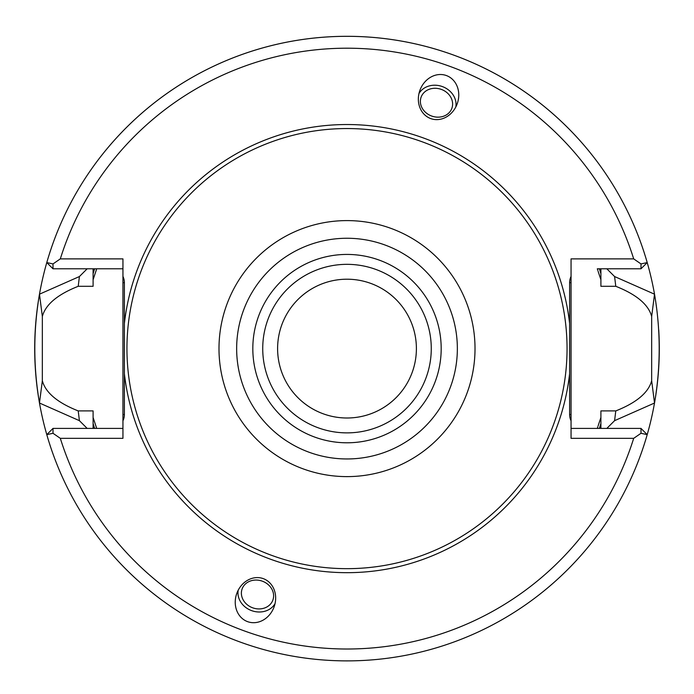 <?xml version="1.0" encoding="UTF-8"?>
<svg xmlns="http://www.w3.org/2000/svg" width="694" height="694" viewBox="0 0 694 694"><rect width="100%" height="100%" fill="white"/><g stroke="black" fill="none" stroke-linecap="round" stroke-linejoin="round"><path stroke-width="1.04" d="M606.834 268.795L614.589 276.542L654.52 294.187A312.3 312.3 0 0 0 39.48 294.187A312.3 312.3 0 0 0 46.784 434.635L53.004 433.29L60.317 438.33A300.398 300.398 0 0 0 633.691 438.33L571.058 438.33L571.058 282.675L571.058 420.807A14.331 14.331 0 0 1 569.618 414.535L569.618 282.675A14.331 14.331 0 0 1 571.058 276.403L571.058 258.879L633.691 258.879A300.398 300.398 0 0 0 60.317 258.879L53.004 263.92L46.784 262.575A312.3 312.3 0 0 1 647.216 262.575L640.996 263.92L633.691 258.879M124.382 282.675L122.942 282.675L122.942 414.535L122.942 276.403A14.331 14.331 0 0 1 124.382 282.675L124.382 414.535A14.331 14.331 0 0 1 122.942 420.807L122.942 438.33L60.317 438.33M441.341 89.405A16.361 14.166 -160 0 1 451.872 108.307A16.361 14.166 -160 0 1 431.651 116.028A16.361 14.166 -160 0 1 421.128 97.117A16.361 14.166 -160 0 1 441.341 89.405M252.659 607.805A16.361 14.166 20 0 1 242.128 588.902A16.361 14.166 20 0 1 262.349 581.182A16.361 14.166 20 0 1 272.872 600.093A16.361 14.166 20 0 1 252.659 607.805M418.959 93.586A19.831 17.168 -160 0 1 442.373 86.576A19.831 17.168 -160 0 1 455.802 106.997M446.381 75.551A22.893 19.831 110 0 1 457.19 103.848A22.893 19.831 110 0 1 430.722 118.579A22.893 19.831 110 0 1 419.922 90.281A22.893 19.831 110 0 1 446.381 75.551M275.041 603.624A19.831 17.168 20 0 1 251.627 610.633A19.831 17.168 20 0 1 238.198 590.212M247.619 621.659A22.893 19.831 -70 0 1 236.819 593.361A22.893 19.831 -70 0 1 263.278 578.631A22.893 19.831 -70 0 1 274.078 606.929A22.893 19.831 -70 0 1 247.619 621.659M46.784 434.635A312.3 312.3 0 0 0 658.736 329.902M633.691 438.33L640.996 433.29L647.216 434.635M640.996 433.29L640.996 428.415L571.058 428.415M640.996 428.415L647.077 434.496M60.317 258.879L122.942 258.879L122.942 276.403M53.004 263.92L53.004 268.795L122.942 268.795M53.004 268.795L46.923 262.714M571.058 276.403L571.058 282.675L569.618 282.675M571.058 414.535L569.618 414.535M598.115 425.847L600.9 417.493L600.9 410.909L615.786 410.909C636.493 402.711 648.456 392.657 651.666 380.746L654.52 403.023L614.589 420.668L615.786 410.909M614.589 420.668L606.834 428.415M600.9 428.415L600.9 417.493M96.692 428.415L93.1 417.493L93.1 428.415M87.166 428.415L79.411 420.668L39.48 403.023L42.343 380.746C45.544 392.657 57.507 402.711 78.214 410.909L93.1 410.909L93.1 417.493M597.829 426.767L597.308 428.415M597.829 270.443L597.308 268.795L597.829 268.795M614.589 276.542L615.786 286.301L600.9 286.301L600.9 268.795M654.52 403.023C660.757 366.727 660.757 330.448 654.52 294.187L651.666 316.464C648.456 304.553 636.493 294.499 615.786 286.301M597.308 268.795L640.996 268.795L647.077 262.714M598.115 271.363L600.9 279.717M93.1 268.795L93.1 279.717L96.692 268.795M42.334 380.746L42.343 316.464L39.48 294.187L79.411 276.542L87.166 268.795M640.996 268.795L640.996 263.92M651.666 316.464L651.657 380.746M122.942 420.807L122.942 414.535L124.382 414.535M95.885 425.847L96.171 426.767M79.411 420.668L78.214 410.909M122.942 428.415L53.004 428.415L46.923 434.496M39.48 294.187C33.251 330.474 33.251 366.753 39.48 403.023M93.1 279.717L93.1 286.301L78.214 286.301L79.411 276.542M78.214 286.301C57.507 294.499 45.544 304.553 42.343 316.464M96.171 270.443L95.885 271.363M53.004 428.415L53.004 433.29M347 264.336A84.269 84.269 0 0 0 262.731 348.605A84.269 84.269 0 0 0 347 432.874A84.269 84.269 0 0 0 431.269 348.605A84.269 84.269 0 0 0 347 264.336M347 279.205A69.4 69.4 0 0 0 286.9 383.305A69.4 69.4 0 0 0 407.1 383.305A69.4 69.4 0 0 0 347 279.205M347 128.555A220.05 220.05 0 0 0 156.428 458.63A220.05 220.05 0 0 0 537.572 458.63A220.05 220.05 0 0 0 347 128.555M124.382 373.641A224.015 224.015 0 0 0 569.618 373.641M569.618 323.569A224.015 224.015 0 0 0 124.382 323.569M93.1 423.47A264.709 264.709 0 0 0 94.61 428.415M599.39 428.415A264.709 264.709 0 0 0 600.9 423.47M600.9 273.74A264.709 264.709 0 0 0 599.39 268.795M94.61 268.795A264.709 264.709 0 0 0 93.1 273.74M457.355 348.605A110.355 110.355 0 0 0 291.827 253.041A110.355 110.355 0 0 0 291.827 444.177A110.355 110.355 0 0 0 457.355 348.605M475.017 348.605A128.008 128.008 0 0 0 347 220.597A128.008 128.008 0 0 0 218.992 348.605A128.008 128.008 0 0 0 347 476.613A128.008 128.008 0 0 0 475.017 348.605M441.184 348.605A94.184 94.184 0 0 0 299.912 267.043A94.184 94.184 0 0 0 299.912 430.176A94.184 94.184 0 0 0 441.184 348.605"/></g></svg>
